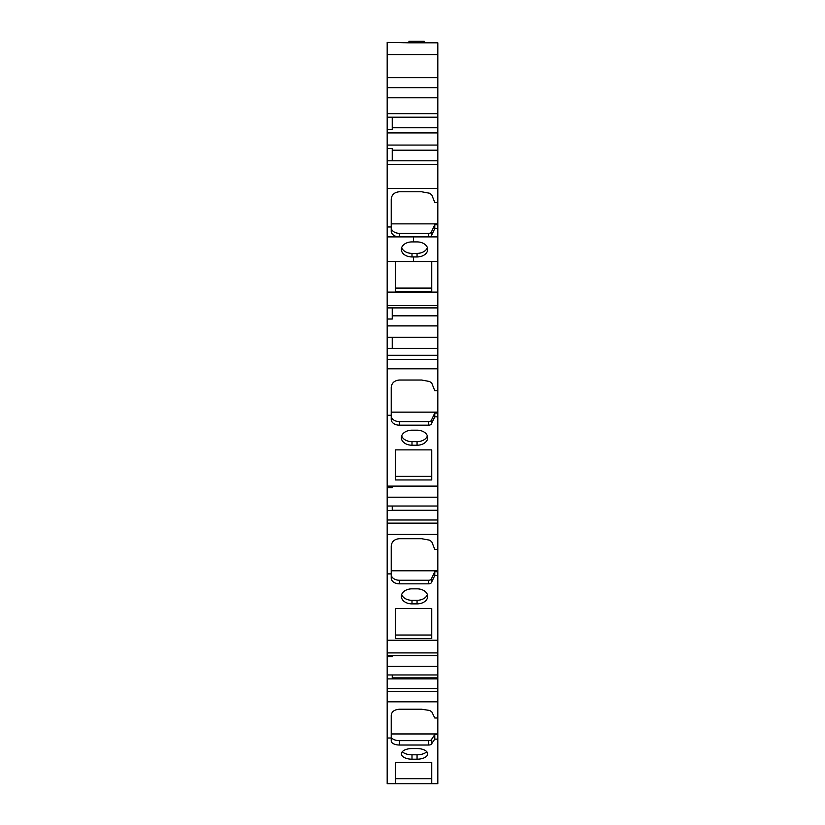 <?xml version="1.0" encoding="UTF-8"?>
<svg xmlns="http://www.w3.org/2000/svg" width="825" height="825" viewBox="0 0 825 825"><rect width="100%" height="100%" fill="white"/><g stroke="black" fill="none" stroke-linecap="round" stroke-linejoin="round"><path stroke-width="1.24" d="M424.143 42.807L424.143 41.25L408.952 41.25L408.952 42.807L437.817 42.807L437.817 54.584L387.183 54.584L387.183 117.191L437.817 117.191L437.817 113.675L387.183 113.675M387.183 54.584L387.183 42.436L408.952 42.807M387.183 292.112L387.183 261.608L395.288 261.608L395.288 291.679L431.743 291.679L431.743 261.608L437.817 261.608L437.817 236.899L428.722 236.899A3.042 2.145 180 0 0 431.743 234.981L431.743 231.206L434.775 224.802L437.817 224.802L437.817 236.899L413.511 236.899L413.511 241.911L413.511 236.899L387.183 236.899L387.183 261.608L413.511 261.608L413.511 256.946L413.511 261.608L437.817 261.608L437.817 292.112L387.183 292.112L387.183 307.9L437.817 307.9L437.817 305.539L387.183 305.539M437.817 292.112L437.817 305.539M387.183 325.906L387.183 337.27L437.817 337.27L437.817 325.906L387.183 325.906L387.183 307.9M387.183 355.276L437.817 355.276L437.817 348.397L387.183 348.397L387.183 486.111L437.817 486.111L437.817 506.014L387.183 506.014L387.183 497.197L437.817 497.197M437.817 355.276L437.817 359.318L387.183 359.318M437.817 359.318L437.817 368.806L387.183 368.806M437.817 510.448L437.817 519.987L387.183 519.987L387.183 510.448L437.817 510.448L437.817 506.014M387.183 519.987L387.183 655.597L437.817 655.597L437.817 652.905L387.183 652.905M437.817 519.987L437.817 523.132L387.183 523.132M437.817 523.132L437.817 534.435L387.183 534.435M434.775 571.735L434.775 575.499L431.743 581.903L431.743 578.139L434.775 571.735L437.817 571.735L437.817 652.905M437.817 640.231L387.183 640.231M387.183 666.373L437.817 666.373L437.817 674.963L387.183 674.963L387.183 656.71L392.246 656.71L392.246 655.597M387.183 691.628L387.183 688.566L437.817 688.566L437.817 691.628L387.183 691.628L387.183 783.75L437.817 783.75L387.183 783.75M437.817 691.628L437.817 701.827L387.183 701.827M437.817 54.584L437.817 77.663L387.183 77.663M437.817 77.663L437.817 87.667L387.183 87.667M437.817 87.667L437.817 113.675M437.817 117.191L437.817 132.918L387.183 132.918L387.183 236.899L399.331 236.899A8.106 5.734 0 0 1 391.236 231.175L391.236 226.968L387.183 226.968M437.817 132.918L437.817 145.066L387.183 145.066M387.183 160.792L437.817 160.792L437.817 188.42L387.183 188.42M437.817 164.309L387.183 164.309M424.143 42.436L437.817 42.807M428.722 236.899L428.722 233.32A3.042 2.145 180 0 0 431.743 231.402M387.183 688.566L387.183 678.903L437.817 678.903L437.817 674.963M437.817 688.566L437.817 678.903M392.246 678.903L392.246 674.963M387.183 678.903L387.183 674.963M437.817 666.373L437.817 655.597M387.183 656.71L387.183 655.597M392.246 510.448L392.246 506.014M387.183 510.448L387.183 506.014M387.183 497.197L387.183 487.657L392.246 487.657L392.246 486.111M387.183 487.657L387.183 486.111M437.817 145.066L437.817 160.792M437.817 188.42L437.817 202.486L434.775 202.486L431.743 194.813L429.577 193.236L421.616 191.771L399.331 191.771C394.453 192.235 391.751 194.659 391.236 199.031L391.236 226.968M437.817 224.802L437.817 202.486M437.817 325.906L437.817 307.9M437.817 348.397L437.817 337.27M437.817 368.806L437.817 390.751L434.775 390.751L431.743 383.078L429.577 381.501L421.616 380.036L399.331 380.036C394.453 380.5 391.751 382.924 391.236 387.307L391.236 415.264L387.183 415.264M434.775 413.077L434.775 416.842L431.743 423.246L431.743 419.482L434.775 413.077L437.817 413.077L437.817 390.751M437.817 413.077L437.817 486.111M437.817 510.273L392.246 510.262L437.817 510.273M437.817 534.435L437.817 549.419L434.775 549.419L431.743 541.736L429.577 540.158L421.616 538.704L399.331 538.704C394.453 539.158 391.751 541.582 391.236 545.964L391.236 573.891L387.183 573.891M437.817 571.735L437.817 549.419M437.817 701.827L437.817 717.998L434.775 717.998L431.743 711.727L429.577 710.438L421.616 709.242L399.331 709.242C394.453 709.624 391.751 711.604 391.236 715.172L391.236 738.004L387.183 738.004M434.775 734.611L434.775 739.128L431.743 743.655L431.743 739.138L434.775 734.611L437.817 734.611L437.817 717.998M437.817 734.611L437.817 783.75M434.775 224.802L434.775 228.577L437.817 228.577M434.775 228.577L431.743 234.981M392.246 307.9L392.246 319.028L387.183 319.028M387.183 348.397L387.183 337.27M392.246 348.397L392.246 337.27M431.743 762.486L431.743 778.687L395.288 778.687L395.288 762.486L431.743 762.486L431.743 783.75M395.288 762.486L395.288 783.75M431.743 449.883L431.743 476.376L395.288 476.376L395.288 449.883L431.743 449.883L431.743 479.954L395.288 479.954L395.288 449.883M411.995 241.911A10.632 7.518 180 0 0 401.363 249.428A10.632 7.518 180 0 0 411.995 256.946L417.058 256.946A10.632 7.518 0 0 0 427.69 249.428A10.632 7.518 0 0 0 417.058 241.911L411.995 241.911M431.743 739.272A3.042 1.516 180 0 1 428.722 740.623L399.331 740.623A8.106 4.053 0 0 1 391.236 736.581A8.106 4.053 0 0 0 391.256 736.911M431.743 743.655L431.743 743.655A3.042 1.516 180 0 1 428.722 745.016L399.331 745.016A8.106 4.053 0 0 1 391.236 740.963L391.236 738.004M434.775 739.128L437.817 739.128M431.743 581.903L431.743 581.914A3.042 2.145 180 0 1 428.722 583.832L399.331 583.832A8.106 5.734 0 0 1 391.236 578.098L391.236 573.891M391.236 574.52A8.106 5.734 0 0 0 399.331 580.243L428.722 580.243A3.042 2.145 180 0 0 431.743 578.325M434.775 575.499L437.817 575.499M431.743 423.246L431.743 423.256A3.042 2.145 180 0 1 428.722 425.174L399.331 425.174A8.106 5.734 0 0 1 391.236 419.44L391.236 415.264M391.236 415.862A8.106 5.734 0 0 0 399.331 421.596L428.722 421.596A3.042 2.145 180 0 0 431.743 419.677M434.775 416.842L437.817 416.842M437.817 315.583L392.246 315.583M428.722 233.32L399.331 233.32A8.106 5.734 0 0 1 391.236 227.587M392.246 160.792L392.246 148.583L387.183 148.583M392.246 117.191L392.246 129.401L387.183 129.401L387.183 132.918M387.183 129.401L387.183 117.191M437.817 127.628L392.246 127.628M392.246 150.346L437.817 150.346M431.743 288.1L395.288 288.1M427.381 247.644A10.632 7.518 0 0 1 417.058 253.368L411.995 253.368A10.632 7.518 0 0 1 401.662 247.644M417.058 430.186L411.995 430.186A10.632 7.518 180 0 0 401.363 437.704A10.632 7.518 180 0 0 411.995 445.222L417.058 445.222A10.632 7.518 180 0 0 427.69 437.704A10.632 7.518 180 0 0 417.058 430.186M427.381 435.909A10.632 7.518 0 0 1 417.058 441.643L411.995 441.643A10.632 7.518 0 0 1 401.662 435.909M431.743 608.53L431.743 635.033L395.288 635.033L395.288 608.53L431.743 608.53L431.743 638.612L395.288 638.612L395.288 608.53M411.995 588.844L417.058 588.844A10.632 7.518 0 0 1 427.69 596.362A10.632 7.518 0 0 1 417.058 603.879L411.995 603.879A10.632 7.518 0 0 1 401.363 596.362A10.632 7.518 0 0 1 411.995 588.844M401.662 594.567A10.632 7.518 180 0 0 411.995 600.301L417.058 600.301A10.632 7.518 180 0 0 427.381 594.567M417.058 748.553L411.995 748.553A10.632 5.321 180 0 0 401.363 753.875A10.632 5.321 180 0 0 411.995 759.196L417.058 759.196A10.632 5.321 180 0 0 427.69 753.875A10.632 5.321 180 0 0 417.058 748.553M426.742 751.678A10.632 5.321 0 0 1 417.058 754.803L411.995 754.803A10.632 5.321 0 0 1 402.311 751.678M437.817 223.864L391.236 223.864M437.817 412.149L391.236 412.149M437.817 570.787L391.236 570.787M437.817 733.951L391.236 733.951M437.817 677.872L392.246 677.872M437.817 97.793L387.183 97.793M437.817 315.872L392.246 315.872M428.722 740.623L428.722 745.016M399.331 740.623L399.331 745.016M428.722 580.243L428.722 583.832M399.331 580.243L399.331 583.832M428.722 421.596L428.722 425.174M399.331 421.596L399.331 425.174M399.331 233.32L399.331 236.899M437.817 127.782L392.246 127.782M437.817 150.191L392.246 150.191M411.995 253.368L411.995 256.946M417.058 253.368L417.058 256.946M411.995 441.643L411.995 445.222M417.058 441.643L417.058 445.222M417.058 600.301L417.058 603.879M411.995 600.301L411.995 603.879M411.995 754.803L411.995 759.196M417.058 754.803L417.058 759.196"/></g></svg>
